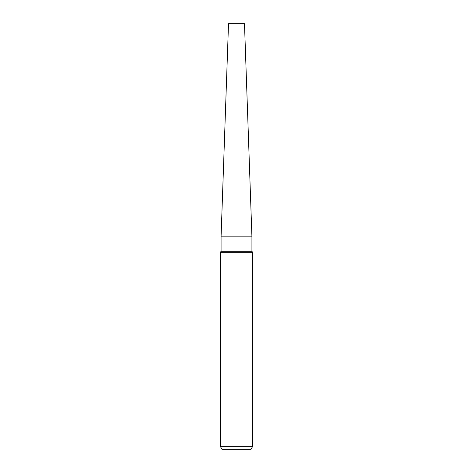 <?xml version="1.0" encoding="UTF-8"?>
<svg xmlns="http://www.w3.org/2000/svg" width="473" height="473" viewBox="0 0 473 473"><rect width="100%" height="100%" fill="white"/><g stroke="black" fill="none" stroke-linecap="round" stroke-linejoin="round"><path stroke-width="0.71" d="M251.926 251.252L251.926 236.837L221.074 236.837L251.926 236.837L244.482 23.65L228.518 23.65L221.074 236.837L221.074 251.252L251.926 251.252L252.505 252.257L252.505 446.689L220.495 446.689L222.032 449.35L250.968 449.35L252.505 446.689M221.074 251.252L220.495 252.257L252.505 252.257M220.495 252.257L220.495 446.689"/></g></svg>
